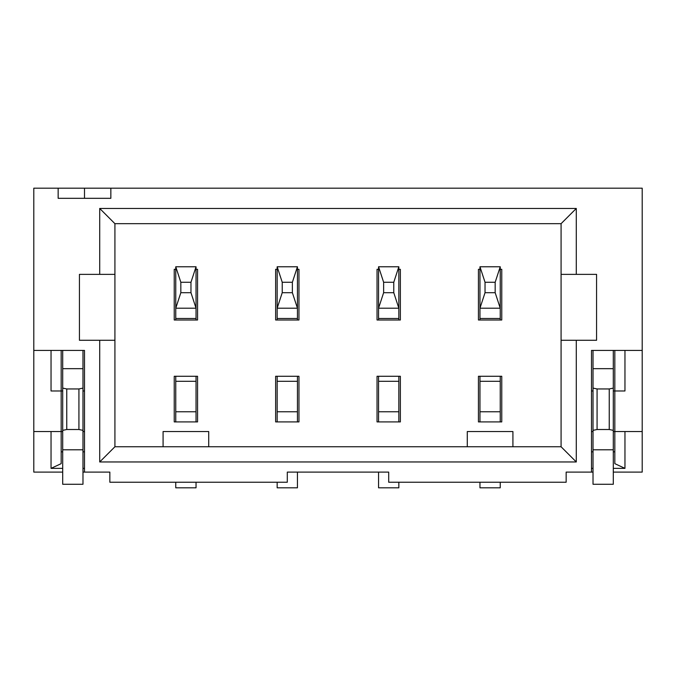 <?xml version="1.0" encoding="UTF-8"?>
<svg xmlns="http://www.w3.org/2000/svg" width="676" height="676" viewBox="0 0 676 676"><rect width="100%" height="100%" fill="white"/><g stroke="black" fill="none" stroke-linecap="round" stroke-linejoin="round"><path stroke-width="1.01" d="M84.5 198.321L84.5 188.181L33.8 188.181L33.8 472.102L62.699 472.102M84.5 188.181L110.847 188.181L110.847 198.321L58.153 198.321L58.153 188.181M82.979 472.102L109.85 472.102L109.85 482.242L287.3 482.242L287.3 472.102L388.7 472.102L388.7 482.242L566.15 482.242L566.15 472.102L591.5 472.102L591.5 350.421L642.2 350.421L642.2 188.181L110.847 188.181M84.5 472.102L84.5 350.421L33.8 350.421M99.71 274.371L79.43 274.371L79.43 340.281L99.71 340.281L99.71 461.962L576.29 461.962L576.29 340.281L596.57 340.281L596.57 274.371L576.29 274.371L576.29 208.461L99.71 208.461L99.71 274.371L114.92 274.371L114.92 446.752L99.71 461.962M642.2 350.421L642.2 472.102L613.301 472.102M614.822 350.421L614.822 390.981L624.962 390.981L624.962 350.421M613.301 390.981L614.822 390.981L614.822 431.541L642.2 431.541M613.301 431.541L614.822 431.541L614.822 463.643L624.962 468.367L624.962 431.541M593.021 350.421L593.021 484.269L613.301 484.269L613.301 430.358L609.245 429.514L609.245 388.954L613.301 388.108L613.301 430.358M613.301 350.421L613.301 388.108M591.5 451.822L593.021 451.822M613.301 451.822L614.822 451.822M591.5 431.541L593.021 431.541M591.5 472.102L593.021 472.102M591.5 468.367L593.021 468.367M613.301 468.367L624.962 468.367M478.439 376.279L478.439 421.909L501.761 421.909L501.761 376.279L478.439 376.279M479.96 269.301L478.439 269.301L478.439 320.001L501.761 320.001L501.761 269.301L500.24 269.301M479.96 320.001L479.96 308.197L485.03 292.7L485.03 282.264L479.96 266.767L479.96 308.197L500.24 308.197L500.24 320.001M479.96 421.909L479.96 376.279M500.24 482.242L500.24 487.818L479.96 487.818L479.96 482.242M174.239 376.279L174.239 421.909L197.561 421.909L197.561 376.279L174.239 376.279M275.639 376.279L275.639 421.909L298.961 421.909L298.961 376.279L275.639 376.279M377.039 376.279L377.039 421.909L400.361 421.909L400.361 376.279L377.039 376.279M175.76 269.301L174.239 269.301L174.239 320.001L197.561 320.001L197.561 269.301L196.04 269.301M277.16 269.301L275.639 269.301L275.639 320.001L298.961 320.001L298.961 269.301L297.44 269.301M378.56 269.301L377.039 269.301L377.039 320.001L400.361 320.001L400.361 269.301L398.84 269.301M99.71 208.461L114.92 223.671L114.92 274.371M99.71 340.281L114.92 340.281M576.29 208.461L561.08 223.671L114.92 223.671M561.08 223.671L561.08 446.752L576.29 461.962M576.29 274.371L561.08 274.371M561.08 340.281L576.29 340.281M561.08 446.752L114.92 446.752M163.085 446.752L163.085 431.541L208.715 431.541L208.715 446.752M467.285 446.752L467.285 431.541L512.915 431.541L512.915 446.752M500.24 376.279L500.24 421.909M500.24 308.197L500.24 266.767L495.17 282.264L495.17 292.7L500.24 308.197M479.96 318.48L500.24 318.48M485.03 292.7L495.17 292.7M485.03 282.264L495.17 282.264M479.96 266.767L500.24 266.767M479.96 381.306L500.24 381.306M175.76 320.001L175.76 308.197L180.83 292.7L190.97 292.7L196.04 308.197L196.04 266.767L175.76 266.767L175.76 308.197L196.04 308.197L196.04 320.001M175.76 421.909L175.76 376.279M196.04 482.242L196.04 487.818L175.76 487.818L175.76 482.242M196.04 376.279L196.04 421.909M277.16 320.001L277.16 308.197L282.23 292.7L292.37 292.7L297.44 308.197L297.44 266.767L277.16 266.767L277.16 308.197L297.44 308.197L297.44 320.001M277.16 421.909L277.16 376.279M297.44 472.102L297.44 487.818L277.16 487.818L277.16 482.242M297.44 376.279L297.44 421.909M378.56 320.001L378.56 308.197L383.63 292.7L393.77 292.7L398.84 308.197L398.84 266.767L378.56 266.767L378.56 308.197L398.84 308.197L398.84 320.001M378.56 421.909L378.56 376.279M398.84 482.242L398.84 487.818L378.56 487.818L378.56 472.102M398.84 376.279L398.84 421.909M378.56 318.48L398.84 318.48M393.77 292.7L393.77 282.264L398.84 266.767M383.63 292.7L383.63 282.264L393.77 282.264M378.56 266.767L383.63 282.264M378.56 381.306L398.84 381.306M277.16 318.48L297.44 318.48M292.37 292.7L292.37 282.264L297.44 266.767M282.23 292.7L282.23 282.264L292.37 282.264M277.16 266.767L282.23 282.264M277.16 381.306L297.44 381.306M175.76 318.48L196.04 318.48M190.97 292.7L190.97 282.264L196.04 266.767M180.83 292.7L180.83 282.264L190.97 282.264M175.76 266.767L180.83 282.264M175.76 381.306L196.04 381.306M33.8 431.541L61.178 431.541L61.178 463.643L51.038 468.367L51.038 431.541M51.038 468.367L62.699 468.367M82.979 468.367L84.5 468.367M51.038 350.421L51.038 390.981L61.178 390.981L61.178 431.541L62.699 431.541M62.699 350.421L62.699 484.269L82.979 484.269L82.979 449.793L62.699 449.793M61.178 451.822L62.699 451.822M82.979 451.822L84.5 451.822M62.699 368.673L82.979 368.673L82.979 430.358L78.923 429.514L66.755 429.514L62.699 430.358M82.979 430.358L82.979 449.793M78.923 429.514L78.923 388.954L82.979 388.108M62.699 388.108L66.755 388.954L66.755 429.514M66.755 388.954L78.923 388.954M82.979 368.673L82.979 350.421M62.699 390.981L61.178 390.981L61.178 350.421M82.979 431.541L84.5 431.541M84.5 390.981L82.979 390.981M593.021 390.981L591.5 390.981M613.301 368.673L593.021 368.673M593.021 388.108L597.077 388.954L609.245 388.954M593.021 449.793L613.301 449.793M609.245 429.514L597.077 429.514L593.021 430.358M597.077 388.954L597.077 429.514M500.24 411.769L479.96 411.769M398.84 411.769L378.56 411.769M297.44 411.769L277.16 411.769M196.04 411.769L175.76 411.769"/></g></svg>
